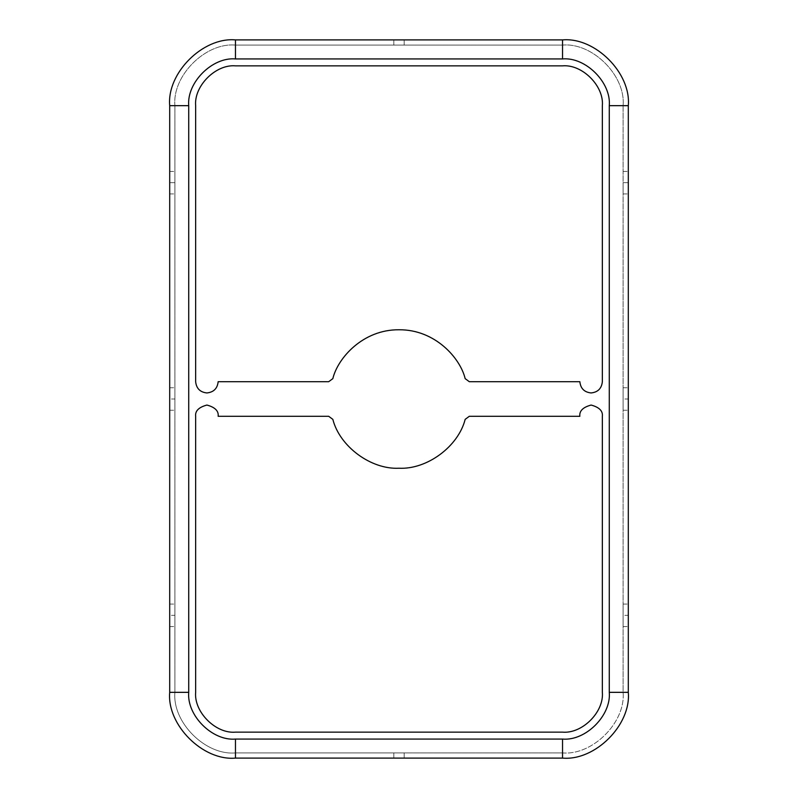 <?xml version="1.0" encoding="UTF-8"?>
<svg xmlns="http://www.w3.org/2000/svg" width="798" height="798" viewBox="0 0 798 798"><rect width="100%" height="100%" fill="white"/><g stroke="black" fill="none" stroke-linecap="round" stroke-linejoin="round"><path stroke-width="0.6" stroke-dasharray="3.99 2.99" d="M332.836 419.359C339.709 446.541 371 469.653 399 468.226C427 469.653 458.291 446.541 465.164 419.359C458.291 446.541 427 469.653 399 468.226C371 469.653 339.709 446.541 332.836 419.359L328.706 416.307L218.153 416.307C218.792 410.99 215.041 407.239 206.901 405.055C198.762 407.239 195.011 410.99 195.65 416.307L195.65 692.335C193.874 712.025 215.769 733.921 235.46 732.145L562.54 732.145C582.231 733.921 604.126 712.025 602.35 692.335L602.35 416.307C602.989 410.99 599.238 407.239 591.099 405.055C582.959 407.239 579.208 410.99 579.847 416.307L469.294 416.307L465.164 419.359M328.706 381.693L218.153 381.693C217.435 388.476 213.684 392.227 206.901 392.945C213.684 392.227 217.435 388.476 218.153 381.693L328.706 381.693L332.836 378.641C337.734 358.083 362.97 329.424 399 329.774C435.03 329.424 460.266 358.083 465.164 378.641L469.294 381.693L579.847 381.693C580.565 388.476 584.316 392.227 591.099 392.945C584.316 392.227 580.565 388.476 579.847 381.693L469.294 381.693M169.695 182.672L169.695 193.924L169.695 182.672L169.695 193.924L169.695 182.672L174.892 182.672L174.892 193.924L174.892 171.43L174.892 182.672L174.892 171.43L174.892 182.672L169.695 182.672L169.695 193.924L169.695 182.672M623.108 182.672L623.108 193.924L623.108 182.672L623.108 193.924L623.108 182.672L628.305 182.672L628.305 193.924L628.305 171.43L628.305 182.672L628.305 171.43L628.305 182.672L623.108 182.672L623.108 193.924L623.108 182.672M169.695 399L169.695 387.748L169.695 410.252L169.695 399L169.695 410.252L169.695 399L174.892 399L174.892 410.252L174.892 387.748L174.892 399L174.892 387.748L174.892 399L169.695 399L169.695 410.252L169.695 399M623.108 399L623.108 387.748L623.108 410.252L623.108 399L623.108 410.252L623.108 399L628.305 399L628.305 410.252L628.305 387.748L628.305 399L628.305 387.748L628.305 399L623.108 399L623.108 410.252L623.108 399M169.695 615.328L169.695 604.076L169.695 626.57L169.695 615.328L169.695 626.57L169.695 615.328L174.892 615.328L174.892 626.57L174.892 604.076L174.892 615.328L174.892 604.076L174.892 615.328L169.695 615.328L169.695 626.57L169.695 604.076L169.695 615.328M623.108 615.328L623.108 604.076L623.108 626.57L623.108 615.328L623.108 626.57L623.108 615.328L628.305 615.328L628.305 626.57L628.305 604.076L628.305 615.328L628.305 604.076L628.305 615.328L623.108 615.328L623.108 626.57L623.108 604.076L623.108 615.328M235.46 752.913L393.813 752.913L393.813 758.1L235.46 758.1C202.921 761.043 166.752 724.873 169.695 692.335L169.695 105.665C166.752 73.127 202.921 36.957 235.46 39.9L393.813 39.9L393.813 45.087L235.46 45.087C205.485 42.384 172.178 75.69 174.892 105.665L174.892 692.335C172.178 722.31 205.485 755.616 235.46 752.913L562.54 752.913C592.515 755.616 625.822 722.31 623.108 692.335L623.108 105.665C625.822 75.69 592.515 42.384 562.54 45.087L404.187 45.087L404.187 39.9L562.54 39.9C595.079 36.957 631.248 73.127 628.305 105.665L628.305 692.335C631.248 724.873 595.079 761.043 562.54 758.1L404.187 758.1L404.187 752.913L562.54 752.913C592.515 755.616 625.822 722.31 623.108 692.335L623.108 105.665L623.108 692.335C625.822 722.31 592.515 755.616 562.54 752.913L562.54 739.068L235.46 739.068C212.338 741.152 186.642 715.457 188.727 692.335L188.727 105.665C186.642 82.543 212.338 56.848 235.46 58.932L562.54 58.932C585.662 56.848 611.358 82.543 609.273 105.665L609.273 692.335C611.358 715.457 585.662 741.152 562.54 739.068C585.662 741.152 611.358 715.457 609.273 692.335L623.108 692.335C625.822 722.31 592.515 755.616 562.54 752.913L235.46 752.913L235.46 739.068L562.54 739.068L562.54 752.913L235.46 752.913C205.485 755.616 172.178 722.31 174.892 692.335L174.892 105.665L174.892 692.335C172.178 722.31 205.485 755.616 235.46 752.913C205.485 755.616 172.178 722.31 174.892 692.335L188.727 692.335C186.642 715.457 212.338 741.152 235.46 739.068L235.46 752.913M174.892 399L174.892 387.748L174.892 399M174.892 615.328L174.892 604.076L174.892 615.328M174.892 182.672L174.892 193.924L174.892 182.672M169.695 105.665L169.695 692.335C166.752 724.873 202.921 761.043 235.46 758.1L562.54 758.1C595.079 761.043 631.248 724.873 628.305 692.335L628.305 105.665C631.248 73.127 595.079 36.957 562.54 39.9L235.46 39.9C202.921 36.957 166.752 73.127 169.695 105.665M628.305 399L628.305 387.748L628.305 399M628.305 615.328L628.305 604.076L628.305 615.328M628.305 182.672L628.305 193.924L628.305 182.672M591.099 392.945C597.882 392.227 601.632 388.476 602.35 381.693L602.35 105.665C604.126 85.975 582.231 64.079 562.54 65.855L235.46 65.855C215.769 64.079 193.874 85.975 195.65 105.665L195.65 381.693C196.368 388.476 200.118 392.227 206.901 392.945M465.164 378.641C460.266 358.083 435.03 329.424 399 329.774C362.97 329.424 337.734 358.083 332.836 378.641M195.65 381.693L195.65 105.665M235.46 65.855L562.54 65.855M602.35 105.665L602.35 381.693M562.54 732.145L235.46 732.145M195.65 692.335L195.65 416.307C195.011 410.99 198.762 407.239 206.901 405.055C215.041 407.239 218.792 410.99 218.153 416.307L328.706 416.307M469.294 416.307L579.847 416.307M602.35 416.307L602.35 692.335M174.892 692.335L174.892 105.665L188.727 105.665L188.727 692.335L174.892 692.335M174.892 105.665C172.178 75.69 205.485 42.384 235.46 45.087C205.485 42.384 172.178 75.69 174.892 105.665C172.178 75.69 205.485 42.384 235.46 45.087L235.46 58.932C212.338 56.848 186.642 82.543 188.727 105.665L174.892 105.665M404.187 45.087L235.46 45.087L404.187 45.087L404.187 39.9L404.187 45.087L393.813 45.087L393.813 39.9L393.813 45.087L393.813 39.9L404.187 39.9L404.187 45.087M235.46 45.087L562.54 45.087L562.54 58.932L235.46 58.932L235.46 45.087M562.54 45.087C592.515 42.384 625.822 75.69 623.108 105.665C625.822 75.69 592.515 42.384 562.54 45.087C592.515 42.384 625.822 75.69 623.108 105.665L609.273 105.665C611.358 82.543 585.662 56.848 562.54 58.932L562.54 45.087M623.108 105.665L623.108 692.335L609.273 692.335L609.273 105.665L623.108 105.665M393.813 758.1L393.813 752.913L393.813 758.1L393.813 752.913L404.187 752.913L404.187 758.1L404.187 752.913L404.187 758.1L393.813 758.1M169.695 171.43L174.892 171.43M169.695 193.924L174.892 193.924M623.108 171.43L628.305 171.43M623.108 193.924L628.305 193.924M169.695 387.748L174.892 387.748M169.695 410.252L174.892 410.252M623.108 387.748L628.305 387.748M623.108 410.252L628.305 410.252M169.695 604.076L174.892 604.076M169.695 626.57L174.892 626.57M623.108 604.076L628.305 604.076M623.108 626.57L628.305 626.57"/><path stroke-width="1.2" d="M399 468.226C371 469.653 339.709 446.541 332.836 419.359C339.709 446.541 371 469.653 399 468.226C427 469.653 458.291 446.541 465.164 419.359C458.291 446.541 427 469.653 399 468.226M206.901 392.945C213.684 392.227 217.435 388.476 218.153 381.693C217.435 388.476 213.684 392.227 206.901 392.945C200.118 392.227 196.368 388.476 195.65 381.693C196.368 388.476 200.118 392.227 206.901 392.945C200.118 392.227 196.368 388.476 195.65 381.693L195.65 105.665C193.874 85.975 215.769 64.079 235.46 65.855L562.54 65.855C582.231 64.079 604.126 85.975 602.35 105.665L602.35 381.693C601.632 388.476 597.882 392.227 591.099 392.945C597.882 392.227 601.632 388.476 602.35 381.693C601.632 388.476 597.882 392.227 591.099 392.945C584.316 392.227 580.565 388.476 579.847 381.693C580.565 388.476 584.316 392.227 591.099 392.945M169.695 692.335L169.695 105.665L169.695 692.335C166.752 724.873 202.921 761.043 235.46 758.1L562.54 758.1C595.079 761.043 631.248 724.873 628.305 692.335C631.248 724.873 595.079 761.043 562.54 758.1L235.46 758.1C202.921 761.043 166.752 724.873 169.695 692.335L188.727 692.335C186.642 715.457 212.338 741.152 235.46 739.068L562.54 739.068C585.662 741.152 611.358 715.457 609.273 692.335L609.273 105.665C611.358 82.543 585.662 56.848 562.54 58.932L235.46 58.932C212.338 56.848 186.642 82.543 188.727 105.665L188.727 692.335L169.695 692.335M628.305 105.665L628.305 692.335L609.273 692.335C611.358 715.457 585.662 741.152 562.54 739.068L562.54 758.1L562.54 739.068L235.46 739.068L235.46 758.1L235.46 739.068C212.338 741.152 186.642 715.457 188.727 692.335L188.727 105.665L169.695 105.665C166.752 73.127 202.921 36.957 235.46 39.9C202.921 36.957 166.752 73.127 169.695 105.665L188.727 105.665C186.642 82.543 212.338 56.848 235.46 58.932L235.46 39.9L562.54 39.9L235.46 39.9L235.46 58.932L562.54 58.932L562.54 39.9C595.079 36.957 631.248 73.127 628.305 105.665C631.248 73.127 595.079 36.957 562.54 39.9L562.54 58.932C585.662 56.848 611.358 82.543 609.273 105.665L628.305 105.665L609.273 105.665L609.273 692.335L628.305 692.335L628.305 105.665M465.164 419.359L469.294 416.307L465.164 419.359L469.294 416.307L579.847 416.307C579.208 410.99 582.959 407.239 591.099 405.055C599.238 407.239 602.989 410.99 602.35 416.307L602.35 692.335C604.126 712.025 582.231 733.921 562.54 732.145L235.46 732.145C215.769 733.921 193.874 712.025 195.65 692.335L195.65 416.307C195.011 410.99 198.762 407.239 206.901 405.055C215.041 407.239 218.792 410.99 218.153 416.307L328.706 416.307L332.836 419.359L328.706 416.307L218.153 416.307C218.792 410.99 215.041 407.239 206.901 405.055C198.762 407.239 195.011 410.99 195.65 416.307L195.65 692.335C193.874 712.025 215.769 733.921 235.46 732.145L562.54 732.145C582.231 733.921 604.126 712.025 602.35 692.335C604.126 712.025 582.231 733.921 562.54 732.145M579.847 381.693L469.294 381.693L465.164 378.641C460.266 358.083 435.03 329.424 399 329.774C362.97 329.424 337.734 358.083 332.836 378.641L328.706 381.693L218.153 381.693L328.706 381.693L332.836 378.641C337.734 358.083 362.97 329.424 399 329.774C435.03 329.424 460.266 358.083 465.164 378.641L469.294 381.693L579.847 381.693M469.294 381.693L465.164 378.641M332.836 378.641L328.706 381.693M195.65 105.665C193.874 85.975 215.769 64.079 235.46 65.855C215.769 64.079 193.874 85.975 195.65 105.665L195.65 381.693M562.54 65.855C582.231 64.079 604.126 85.975 602.35 105.665C604.126 85.975 582.231 64.079 562.54 65.855L235.46 65.855M602.35 381.693L602.35 105.665M235.46 732.145C215.769 733.921 193.874 712.025 195.65 692.335M328.706 416.307L332.836 419.359M602.35 692.335L602.35 416.307C602.989 410.99 599.238 407.239 591.099 405.055C582.959 407.239 579.208 410.99 579.847 416.307L469.294 416.307M579.847 416.307C579.208 410.99 582.959 407.239 591.099 405.055C599.238 407.239 602.989 410.99 602.35 416.307"/></g></svg>
